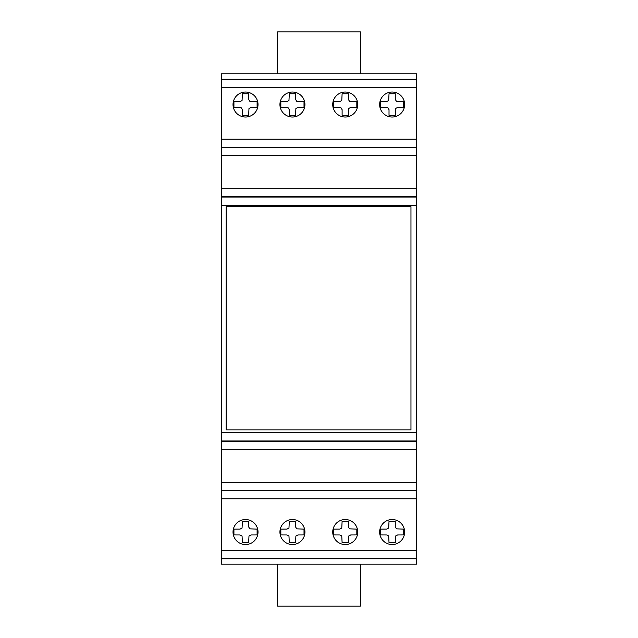 <?xml version="1.0" encoding="UTF-8"?>
<svg xmlns="http://www.w3.org/2000/svg" width="638" height="638" viewBox="0 0 638 638"><rect width="100%" height="100%" fill="white"/><g stroke="black" fill="none" stroke-linecap="round" stroke-linejoin="round"><path stroke-width="0.96" d="M395.018 116.698A12.505 12.505 0 0 1 379.977 107.407A12.505 12.505 0 0 1 389.26 92.366A12.505 12.505 0 0 1 404.309 101.657A12.505 12.505 0 0 1 395.018 116.698M332.733 104.528A12.505 12.505 0 0 1 345.23 92.032A12.505 12.505 0 0 1 357.735 104.528A12.505 12.505 0 0 1 345.23 117.033A12.505 12.505 0 0 1 332.733 104.528M295.306 116.698A12.505 12.505 0 0 1 280.265 107.407A12.505 12.505 0 0 1 289.548 92.366A12.505 12.505 0 0 1 304.597 101.657A12.505 12.505 0 0 1 295.306 116.698M233.022 104.528A12.505 12.505 0 0 1 245.518 92.032A12.505 12.505 0 0 1 258.023 104.528A12.505 12.505 0 0 1 245.518 117.033A12.505 12.505 0 0 1 233.022 104.528M295.306 544.198A12.505 12.505 0 0 0 304.597 529.157A12.505 12.505 0 0 1 295.306 544.198A12.505 12.505 0 0 1 280.265 534.915A12.505 12.505 0 0 1 289.548 519.866A12.505 12.505 0 0 1 304.597 529.157M237.2 522.705A12.505 12.505 0 0 1 254.849 523.71A12.505 12.505 0 0 1 253.844 541.367A12.505 12.505 0 0 1 236.196 540.362A12.505 12.505 0 0 1 237.2 522.705M395.018 544.198A12.505 12.505 0 0 0 404.309 529.157A12.505 12.505 0 0 1 395.018 544.198A12.505 12.505 0 0 1 379.977 534.915A12.505 12.505 0 0 1 389.26 519.866A12.505 12.505 0 0 1 404.309 529.157M353.556 541.367A12.505 12.505 0 0 0 354.561 523.71A12.505 12.505 0 0 1 353.556 541.367A12.505 12.505 0 0 1 335.907 540.362A12.505 12.505 0 0 1 336.912 522.705A12.505 12.505 0 0 1 354.561 523.71M221.466 449.686L416.534 449.686L221.466 449.686L221.466 564.183L416.534 564.183L416.534 73.793L221.466 73.793L221.466 449.686M416.534 558.744L221.466 558.744M416.534 79.272L221.466 79.272M416.534 147.386L221.466 147.386L416.534 147.386M416.534 490.646L221.466 490.646M341.769 536.008L342.112 542.802L348.356 542.802L348.691 536.008L350.701 534.963L356.817 534.931L356.817 529.133L349.576 528.838L348.356 526.908L348.356 521.262L342.112 521.262L341.769 528.057L339.767 529.109L333.642 529.133L333.642 534.931L339.767 534.963L341.769 536.008M388.678 536.008L389.021 542.802L395.265 542.802L395.6 536.008L397.61 534.963L403.726 534.931L403.726 529.133L396.485 528.838L395.265 526.908L395.265 521.262L389.021 521.262L388.678 528.057L386.676 529.109L380.551 529.133L380.551 534.931L386.676 534.963L388.678 536.008M242.057 536.008L242.4 542.802L248.645 542.802L248.979 536.008L250.989 534.963L257.106 534.931L257.106 529.133L249.865 528.838L248.645 526.908L248.645 521.262L242.4 521.262L242.057 528.057L240.055 529.109L233.931 529.133L233.931 534.931L240.055 534.963L242.057 536.008M288.966 536.008L289.309 542.802L295.553 542.802L295.888 536.008L297.898 534.963L304.015 534.931L304.015 529.133L296.774 528.838L295.553 526.908L295.553 521.262L289.309 521.262L288.966 528.057L286.964 529.109L280.84 529.133L280.84 534.931L286.964 534.963L288.966 536.008M410.968 429.853L226.147 429.853L226.147 206.68L410.968 206.68L410.968 429.853M241.18 107.718L242.4 109.656L242.4 115.303L248.645 115.303L248.979 108.508L250.989 107.455L257.106 107.431L257.106 101.633L249.865 101.338L248.645 99.408L248.645 93.762L242.4 93.762L242.057 100.549L240.055 101.602L233.931 101.633L233.931 107.431L241.18 107.718M288.089 107.718L289.309 109.656L289.309 115.303L295.553 115.303L295.888 108.508L297.898 107.455L304.015 107.431L304.015 101.633L296.774 101.338L295.553 99.408L295.553 93.762L289.309 93.762L288.966 100.549L286.964 101.602L280.84 101.633L280.84 107.431L288.089 107.718M340.891 107.718L342.112 109.656L342.112 115.303L348.356 115.303L348.691 108.508L350.701 107.455L356.817 107.431L356.817 101.633L349.576 101.338L348.356 99.408L348.356 93.762L342.112 93.762L341.769 100.549L339.767 101.602L333.642 101.633L333.642 107.431L340.891 107.718M387.8 107.718L389.021 109.656L389.021 115.303L395.265 115.303L395.6 108.508L397.61 107.455L403.726 107.431L403.726 101.633L396.485 101.338L395.265 99.408L395.265 93.762L389.021 93.762L388.678 100.549L386.676 101.602L380.551 101.633L380.551 107.431L387.8 107.718M277.586 564.183L277.586 606.1L360.414 606.1L360.414 564.183M360.414 73.793L360.414 31.9L277.586 31.9L277.586 73.793M416.534 482.408L221.466 482.408M416.534 441.528L221.466 441.528M416.534 550.403L221.466 550.403M416.534 498.78L221.466 498.78M416.534 440.978L221.466 440.978M416.534 432.763L221.466 432.763M416.534 87.478L221.466 87.478M416.534 139.212L221.466 139.212M416.534 155.584L221.466 155.584M416.534 188.306L221.466 188.306M416.534 196.504L221.466 196.504M416.534 197.07L221.466 197.07M416.534 205.205L221.466 205.205"/></g></svg>
